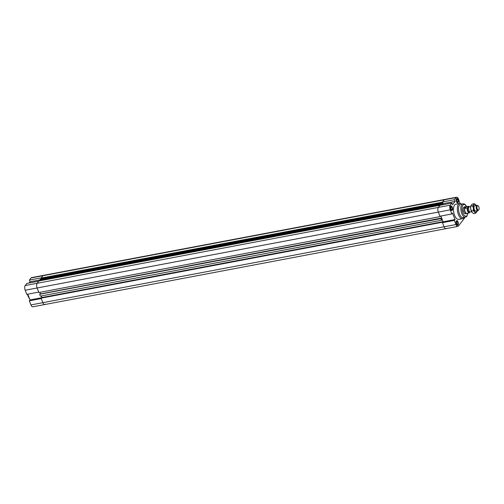 <?xml version="1.0" encoding="UTF-8"?>
<svg xmlns="http://www.w3.org/2000/svg" width="504" height="504" viewBox="0 0 504 504"><rect width="100%" height="100%" fill="white"/><g stroke="black" fill="none" stroke-linecap="round" stroke-linejoin="round"><path stroke-width="0.76" d="M455.106 201.392L443.18 203.648L442.254 204.851L443.129 203.717L442.354 202.167L444.15 199.83L442.518 201.953L454.444 199.697L455.106 201.392L452.542 204.719L451.88 203.03L439.954 205.286L438.322 207.409A3.528 1.625 79.3 0 0 438.31 212.089L439.923 216.21L451.849 213.954L452.516 213.079L455.049 219.536L443.123 221.792L442.449 222.661L444.062 226.781A3.528 1.625 79.3 0 0 445.946 228.652A3.528 1.625 -100.7 0 1 444.062 226.781L442.291 222.258L443.066 221.659L442.071 219.108L441.504 220.248L440.868 218.623L441.643 218.024L440.861 216.033L443.123 221.792M455.049 219.536L454.375 220.406L442.449 222.661M459.919 203.465L458.514 199.074A3.528 1.625 -100.7 0 0 456.63 197.203L444.711 199.458A3.528 1.625 79.3 0 0 444.15 199.83A3.528 1.625 -100.7 0 1 444.711 199.458L43.52 275.348A3.528 1.625 79.3 0 0 42.966 275.719L41.17 278.05L442.354 202.167M443.18 203.648L442.518 201.953M451.849 213.954L450.229 209.834A3.528 1.625 -100.7 0 1 450.248 205.153L451.88 203.03M454.444 199.697L456.076 197.574A3.528 1.625 -100.7 0 1 456.63 197.203M464.688 217.35A3.528 1.625 -100.7 0 1 464.253 218.453L458.426 226.025A3.528 1.625 -100.7 0 1 457.871 226.397A3.528 1.625 -100.7 0 1 455.988 224.526L454.375 220.406M463.989 217.482A7.718 3.553 -100.7 0 1 462.533 218.654L458.684 219.385A7.718 3.553 -100.7 0 1 453.764 212.461A7.718 3.553 -100.7 0 1 455.818 204.221L459.661 203.49A7.718 3.553 -100.7 0 1 461.45 204.051M450.652 209.286A2.312 1.065 -100.7 0 1 451.03 205.966A2.312 1.065 -100.7 0 1 452.504 208.045A2.312 1.065 -100.7 0 1 451.893 210.514A2.312 1.065 -100.7 0 1 450.652 209.286M456.41 223.978A2.312 1.065 -100.7 0 1 456.788 220.657A2.312 1.065 -100.7 0 1 458.262 222.73A2.312 1.065 -100.7 0 1 457.645 225.206A2.312 1.065 -100.7 0 1 456.41 223.978M456.479 201.713A2.312 1.065 -100.7 0 1 456.857 198.393A2.312 1.065 -100.7 0 1 458.331 200.472A2.312 1.065 -100.7 0 1 457.72 202.942A2.312 1.065 -100.7 0 1 456.479 201.713M450.986 208.858A1.367 0.63 -100.7 0 1 451.206 206.898A1.367 0.63 -100.7 0 1 452.075 208.127A1.367 0.63 -100.7 0 1 451.716 209.588A1.367 0.63 -100.7 0 1 450.986 208.858M456.737 223.549A1.367 0.63 -100.7 0 1 456.964 221.59A1.367 0.63 -100.7 0 1 457.834 222.812A1.367 0.63 -100.7 0 1 457.468 224.274A1.367 0.63 -100.7 0 1 456.737 223.549M456.813 201.285A1.367 0.63 -100.7 0 1 457.034 199.326A1.367 0.63 -100.7 0 1 457.903 200.554A1.367 0.63 -100.7 0 1 457.544 202.009A1.367 0.63 -100.7 0 1 456.813 201.285M456.523 201.663A2.205 1.014 79.3 0 0 457.695 202.835A2.205 1.014 79.3 0 0 458.287 200.479A2.205 1.014 79.3 0 0 456.876 198.5A2.205 1.014 79.3 0 0 456.523 201.663M456.448 223.927A2.205 1.014 79.3 0 0 457.626 225.099A2.205 1.014 79.3 0 0 458.212 222.743A2.205 1.014 79.3 0 0 456.807 220.765A2.205 1.014 79.3 0 0 456.448 223.927M450.689 209.242A2.205 1.014 79.3 0 0 451.868 210.407A2.205 1.014 79.3 0 0 452.453 208.051A2.205 1.014 79.3 0 0 451.049 206.073A2.205 1.014 79.3 0 0 450.689 209.242M467.158 213.406A3.528 1.625 -100.7 0 1 466.78 213.589L465.601 213.809A3.528 1.625 -100.7 0 1 463.718 211.938A3.528 1.625 -100.7 0 1 464.291 206.879L465.469 206.653A3.528 1.625 -100.7 0 1 465.885 206.69L468.455 206.262L467.158 207.944L465.041 208.347L465.658 206.734A3.415 1.575 -100.7 0 1 465.753 206.722M462.533 218.654A7.718 3.553 -100.7 0 1 457.607 211.73A7.718 3.553 -100.7 0 1 459.661 203.49M462.905 203.773A6.835 3.144 -100.7 0 0 461.084 211.075A6.835 3.144 -100.7 0 0 465.444 217.205L463.138 217.64A6.835 3.144 -100.7 0 1 458.779 211.51A6.835 3.144 -100.7 0 1 460.599 204.214L464.121 203.887L465.576 204.933L466.679 206.602M40.288 294.141L39.841 292.326L40.459 293.914L441.643 218.024M441.706 203.988L443.129 203.717M41.17 278.05L41.404 278.643L442.588 202.753M25.213 285.548A3.528 1.625 79.3 0 0 25.2 290.235L26.813 294.355L38.739 292.099L37.126 287.979L38.896 292.503L440.08 216.613L438.31 212.089A3.528 1.625 -100.7 0 1 438.322 207.409L37.139 283.292L38.77 281.169L26.851 283.431L25.213 285.548L37.139 283.292A3.528 1.625 79.3 0 0 37.126 287.979A3.528 1.625 -100.7 0 1 37.139 283.292L38.934 280.961L440.181 205.241M450.248 205.153L438.322 207.409L440.118 205.071M440.25 216.147L440.08 216.613M41.712 297.776L41.265 295.961L41.882 297.543L443.066 221.659M442.291 222.258L41.108 298.147L442.525 221.955M41.108 298.147L42.878 302.671A3.528 1.625 79.3 0 0 44.761 304.542A3.528 1.625 -100.7 0 1 42.878 302.671L41.265 298.551L29.345 300.806L30.013 299.937L27.758 294.172M446.506 228.281A3.528 1.625 -100.7 0 1 445.946 228.652L32.842 306.797A3.528 1.625 79.3 0 1 30.958 304.926L455.988 224.526M39.734 279.928L39.961 280.514L441.145 204.624L440.918 204.038L441.561 203.2L40.377 279.09L39.734 279.928L440.918 204.038M441.454 205.002L441.145 204.624M441.561 203.2L442.058 204.889M440.868 218.623L39.917 294.21L441.101 218.32M39.684 294.512L40.32 296.138L441.504 220.248M30.013 299.937L41.756 297.713M29.15 282.996L30.07 281.793L39.747 279.959M30.07 281.793L29.408 280.098L41.334 277.843L42.966 275.719A3.528 1.625 -100.7 0 1 43.52 275.348L31.601 277.603A3.528 1.625 79.3 0 0 31.04 277.975L29.408 280.098M29.345 300.806L30.958 304.926M45.322 304.17A3.528 1.625 -100.7 0 1 44.761 304.542M29.541 298.727A7.718 3.553 -100.7 0 1 27.436 294.235M478.8 209.853A2.262 1.039 -100.7 0 1 478.731 209.935A2.262 1.039 -100.7 0 1 476.998 208.064A2.262 1.039 -100.7 0 1 477.924 205.689A2.262 1.039 -100.7 0 1 479.027 207.585A2.262 1.039 -100.7 0 1 478.8 209.853M477.924 205.689L477.332 205.43A2.646 1.216 79.3 0 0 476.954 205.38A2.646 1.216 79.3 0 0 476.249 208.209A2.646 1.216 79.3 0 0 477.937 210.578A2.646 1.216 79.3 0 0 478.271 210.395A2.646 1.216 79.3 0 0 478.353 210.3M470.648 206.571L469.394 206.81A2.646 1.216 79.3 0 0 468.978 207.094A2.646 1.216 79.3 0 0 468.594 208.467A2.646 1.216 79.3 0 0 469.029 210.76A2.646 1.216 79.3 0 0 470.377 212.008L471.649 211.768M469.004 210.703A2.381 1.096 -100.7 0 1 468.978 210.647A2.381 1.096 -100.7 0 1 468.594 208.587A2.381 1.096 -100.7 0 1 468.594 208.53M465.041 208.347L466.339 206.665M467.347 213.305L469.13 212.972L469.93 211.926M468.455 206.262A3.415 1.575 -100.7 0 1 469.287 206.842M467.076 213.4A3.415 1.575 -100.7 0 1 466.924 213.45A3.415 1.575 -100.7 0 1 464.745 210.382A3.415 1.575 -100.7 0 1 465.658 206.734M469.13 212.972A3.415 1.575 -100.7 0 1 467.158 207.944M469.81 211.85L469.23 211.957A2.381 1.096 -100.7 0 1 467.712 209.822A2.381 1.096 -100.7 0 1 468.348 207.276L468.922 207.169M466.78 213.589A3.528 1.625 -100.7 0 1 464.531 210.426A3.528 1.625 -100.7 0 1 465.469 206.653M471.328 211.132A4.19 1.928 -100.7 0 1 471.278 211.025A4.19 1.928 -100.7 0 1 470.654 208.694A4.19 1.928 -100.7 0 1 470.591 207.396A4.19 1.928 -100.7 0 1 470.597 207.352M476.173 210.911A2.753 1.266 -100.7 0 1 475.228 210.905A2.753 1.266 -100.7 0 1 474.081 208.618A2.753 1.266 -100.7 0 1 474.308 206.067A2.753 1.266 -100.7 0 1 475.19 205.714M477.32 210.697L475.6 213.205L473.319 210.628L473.351 208.183L472.721 205.865L474.403 203.679L476.318 205.5A4.19 1.928 79.3 0 0 475.87 204.907A4.19 1.928 79.3 0 0 473.892 204.706A4.19 1.928 79.3 0 0 473.351 208.183A4.19 1.928 79.3 0 0 474.787 211.856A4.19 1.928 79.3 0 0 476.771 212.052A4.19 1.928 79.3 0 0 477.288 210.703M474.403 203.679L472.368 204.063L471.196 205.216L470.686 206.249L470.654 208.694L472.097 212.367L473.558 213.595L475.6 213.205M471.284 211.012L473.319 210.628M470.686 206.249L472.721 205.865M25.2 290.235L450.229 209.834M31.04 277.975L456.076 197.574M467.794 213.224A5.954 2.74 -100.7 0 1 463.995 215.063A5.954 2.74 -100.7 0 1 462.332 206.3A5.954 2.74 -100.7 0 1 466.54 206.627M457.871 226.397L445.946 228.652M456.876 198.5L456.561 198.563M457.695 202.835L457.38 202.898M456.807 220.765L456.485 220.828M457.626 225.099L457.304 225.156M451.049 206.073L450.734 206.136M451.868 210.407L451.553 210.47M465.444 217.205L466.849 216.329L467.926 213.198M478.731 209.935L478.271 210.395M476.954 205.38L474.491 205.846M477.937 210.578L475.474 211.044"/></g></svg>
